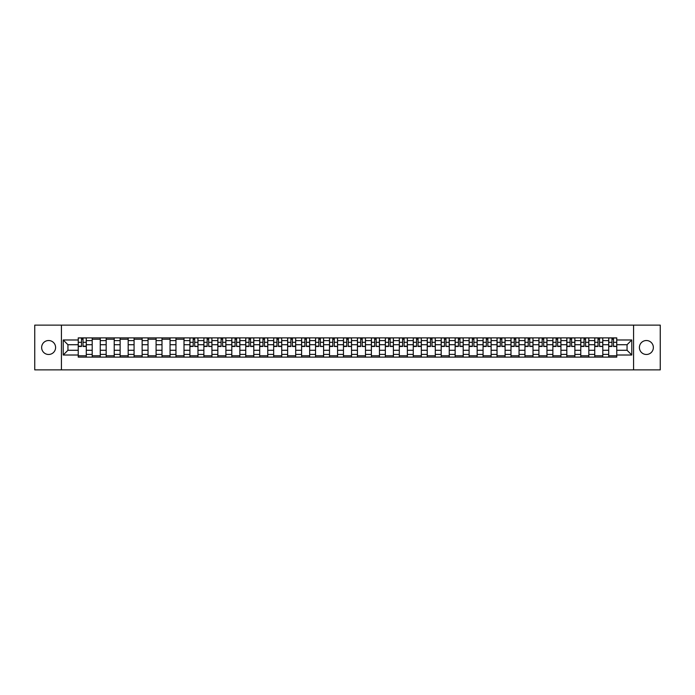 <?xml version="1.0" encoding="UTF-8"?>
<svg xmlns="http://www.w3.org/2000/svg" width="695" height="695" viewBox="0 0 695 695"><rect width="100%" height="100%" fill="white"/><g stroke="black" fill="none" stroke-linecap="round" stroke-linejoin="round"><path stroke-width="1.04" d="M646.376 340.524A6.976 6.976 0 0 0 639.4 347.5A6.976 6.976 0 0 0 646.376 354.476A6.976 6.976 0 0 0 653.361 347.5A6.976 6.976 0 0 0 646.376 340.524M48.624 340.524A6.976 6.976 0 0 0 41.639 347.5A6.976 6.976 0 0 0 48.624 354.476A6.976 6.976 0 0 0 55.6 347.5A6.976 6.976 0 0 0 48.624 340.524M633.579 369.87L660.25 369.87L660.25 325.13L34.75 325.13L34.75 369.87L633.579 369.87L633.579 325.13M92.2 357.117L92.2 340.611L86.293 340.611L86.293 357.117M86.293 340.611L86.293 337.883M92.2 340.611L92.2 337.883M100.254 337.883L100.254 357.117M106.161 357.117L106.161 337.883M114.215 337.883L114.215 357.117M120.122 357.117L120.122 337.883M128.175 337.883L128.175 357.117M134.074 357.117L134.074 337.883M142.136 337.883L142.136 357.117M148.035 357.117L148.035 337.883M156.088 337.883L156.088 357.117M161.996 357.117L161.996 337.883M170.049 337.883L170.049 357.117M175.957 357.117L175.957 337.883M184.01 337.883L184.01 357.117M189.917 357.117L189.917 337.883M197.971 337.883L197.971 357.117M203.878 357.117L203.878 337.883M211.932 337.883L211.932 357.117M217.839 357.117L217.839 337.883M225.892 337.883L225.892 357.117M231.8 357.117L231.8 337.883M239.853 337.883L239.853 357.117M245.752 357.117L245.752 337.883M253.805 337.883L253.805 357.117M259.713 357.117L259.713 337.883M267.766 337.883L267.766 357.117M273.674 357.117L273.674 337.883M281.727 337.883L281.727 357.117M287.634 357.117L287.634 337.883M295.688 337.883L295.688 357.117M301.595 357.117L301.595 337.883M309.649 337.883L309.649 357.117M315.556 357.117L315.556 337.883M323.609 337.883L323.609 357.117M329.517 357.117L329.517 337.883M337.57 337.883L337.57 357.117M343.469 357.117L343.469 337.883M351.531 337.883L351.531 357.117M357.43 357.117L357.43 337.883M365.483 337.883L365.483 357.117M371.391 357.117L371.391 337.883M379.444 337.883L379.444 357.117M385.351 357.117L385.351 337.883M393.405 337.883L393.405 357.117M399.312 357.117L399.312 337.883M407.366 337.883L407.366 357.117M413.273 357.117L413.273 337.883M421.326 337.883L421.326 357.117M427.234 357.117L427.234 337.883M435.287 337.883L435.287 357.117M441.195 357.117L441.195 337.883M449.248 337.883L449.248 357.117M455.147 357.117L455.147 337.883M463.2 337.883L463.2 357.117M469.108 357.117L469.108 337.883M477.161 337.883L477.161 357.117M483.068 357.117L483.068 337.883M491.122 337.883L491.122 357.117M497.029 357.117L497.029 337.883M505.083 337.883L505.083 357.117M510.99 357.117L510.99 337.883M519.043 337.883L519.043 357.117M524.951 357.117L524.951 337.883M533.004 337.883L533.004 357.117M538.912 357.117L538.912 337.883M546.965 337.883L546.965 357.117M552.864 357.117L552.864 337.883M560.926 337.883L560.926 357.117M566.825 357.117L566.825 337.883M574.878 337.883L574.878 357.117M580.785 357.117L580.785 337.883M588.839 337.883L588.839 357.117M594.746 357.117L594.746 337.883M602.8 337.883L602.8 357.117M608.707 357.117L608.707 337.883M608.707 350.271L602.8 350.271M594.746 350.271L588.839 350.271M580.785 350.271L574.878 350.271M566.825 350.271L560.926 350.271M552.864 350.271L546.965 350.271M538.912 350.271L533.004 350.271M524.951 350.271L519.043 350.271M510.99 350.271L505.083 350.271M497.029 350.271L491.122 350.271M483.068 350.271L477.161 350.271M469.108 350.271L463.2 350.271M455.147 350.271L449.248 350.271M441.195 350.271L435.287 350.271M427.234 350.271L421.326 350.271M413.273 350.271L407.366 350.271M399.312 350.271L393.405 350.271M385.351 350.271L379.444 350.271M371.391 350.271L365.483 350.271M357.43 350.271L351.531 350.271M343.469 350.271L337.57 350.271M329.517 350.271L323.609 350.271M315.556 350.271L309.649 350.271M301.595 350.271L295.688 350.271M287.634 350.271L281.727 350.271M273.674 350.271L267.766 350.271M259.713 350.271L253.805 350.271M245.752 350.271L239.853 350.271M231.8 350.271L225.892 350.271M217.839 350.271L211.932 350.271M203.878 350.271L197.971 350.271M189.917 350.271L184.01 350.271M175.957 350.271L170.049 350.271M161.996 350.271L156.088 350.271M148.035 350.271L142.136 350.271M134.074 350.271L128.175 350.271M120.122 350.271L114.215 350.271M106.161 350.271L100.254 350.271M92.2 350.271L86.293 350.271M608.707 344.729L602.8 344.729M594.746 344.729L588.839 344.729M580.785 344.729L574.878 344.729M566.825 344.729L560.926 344.729M552.864 344.729L546.965 344.729M538.912 344.729L533.004 344.729M524.951 344.729L519.043 344.729M510.99 344.729L505.083 344.729M497.029 344.729L491.122 344.729M483.068 344.729L477.161 344.729M469.108 344.729L463.2 344.729M455.147 344.729L449.248 344.729M441.195 344.729L435.287 344.729M427.234 344.729L421.326 344.729M413.273 344.729L407.366 344.729M399.312 344.729L393.405 344.729M385.351 344.729L379.444 344.729M371.391 344.729L365.483 344.729M357.43 344.729L351.531 344.729M343.469 344.729L337.57 344.729M329.517 344.729L323.609 344.729M315.556 344.729L309.649 344.729M301.595 344.729L295.688 344.729M287.634 344.729L281.727 344.729M273.674 344.729L267.766 344.729M259.713 344.729L253.805 344.729M245.752 344.729L239.853 344.729M231.8 344.729L225.892 344.729M217.839 344.729L211.932 344.729M203.878 344.729L197.971 344.729M189.917 344.729L184.01 344.729M175.957 344.729L170.049 344.729M161.996 344.729L156.088 344.729M148.035 344.729L142.136 344.729M134.074 344.729L128.175 344.729M120.122 344.729L114.215 344.729M106.161 344.729L100.254 344.729M92.2 344.729L86.293 344.729M67.945 350.271L78.24 350.271L78.24 344.729L67.945 344.729L67.945 350.271L63.21 355.015L63.21 339.985L78.24 339.985L78.24 344.729M616.76 344.729L616.76 350.271L627.055 350.271L627.055 344.729L616.76 344.729L616.76 337.883L78.24 337.883L78.24 339.985M616.76 339.985L631.79 339.985L631.79 355.015L616.76 355.015L616.76 350.271M78.24 350.271L78.24 357.117L616.76 357.117L616.76 355.015M78.24 355.015L63.21 355.015M61.421 369.87L61.421 325.13M86.293 355.779L78.24 355.779M81.506 339.221L83.026 339.221M100.254 355.779L92.2 355.779M92.2 339.221L100.254 339.221M114.215 355.779L106.161 355.779M106.161 339.221L114.215 339.221M128.175 355.779L120.122 355.779M120.122 339.221L128.175 339.221M142.136 355.779L134.074 355.779M134.074 339.221L142.136 339.221M156.088 355.779L148.035 355.779M148.035 339.221L156.088 339.221M170.049 355.779L161.996 355.779M161.996 339.221L170.049 339.221M184.01 355.779L175.957 355.779M175.957 339.221L184.01 339.221M197.971 355.779L189.917 355.779M193.184 339.221L194.704 339.221M211.932 355.779L203.878 355.779M207.145 339.221L208.665 339.221M225.892 355.779L217.839 355.779M221.106 339.221L222.626 339.221M239.853 355.779L231.8 355.779M235.066 339.221L236.587 339.221M253.805 355.779L245.752 355.779M249.018 339.221L250.539 339.221M267.766 355.779L259.713 355.779M262.979 339.221L264.5 339.221M281.727 355.779L273.674 355.779M276.94 339.221L278.46 339.221M295.688 355.779L287.634 355.779M290.901 339.221L292.421 339.221M309.649 355.779L301.595 355.779M304.862 339.221L306.382 339.221M323.609 355.779L315.556 355.779M318.823 339.221L320.343 339.221M337.57 355.779L329.517 355.779M332.783 339.221L334.304 339.221M351.531 355.779L343.469 355.779M346.736 339.221L348.264 339.221M365.483 355.779L357.43 355.779M360.696 339.221L362.217 339.221M379.444 355.779L371.391 355.779M374.657 339.221L376.177 339.221M393.405 355.779L385.351 355.779M388.618 339.221L390.138 339.221M407.366 355.779L399.312 355.779M402.579 339.221L404.099 339.221M421.326 355.779L413.273 355.779M416.54 339.221L418.06 339.221M435.287 355.779L427.234 355.779M430.5 339.221L432.021 339.221M449.248 355.779L441.195 355.779M444.461 339.221L445.982 339.221M463.2 355.779L455.147 355.779M458.413 339.221L459.934 339.221M477.161 355.779L469.108 355.779M472.374 339.221L473.894 339.221M491.122 355.779L483.068 355.779M486.335 339.221L487.855 339.221M505.083 355.779L497.029 355.779M500.296 339.221L501.816 339.221M519.043 355.779L510.99 355.779M514.257 339.221L515.777 339.221M533.004 355.779L524.951 355.779M528.217 339.221L529.738 339.221M546.965 355.779L538.912 355.779M542.178 339.221L543.699 339.221M560.926 355.779L552.864 355.779M556.13 339.221L557.659 339.221M574.878 355.779L566.825 355.779M570.091 339.221L571.611 339.221M588.839 355.779L580.785 355.779M584.052 339.221L585.572 339.221M602.8 355.779L594.746 355.779M598.013 339.221L599.533 339.221M616.76 355.779L608.707 355.779M611.974 339.221L613.494 339.221M63.21 339.985L67.945 344.729M627.055 350.271L631.79 355.015M627.055 344.729L631.79 339.985M83.026 346.475L83.026 337.97L86.249 337.97L86.249 346.475L83.026 346.475M81.506 339.134L83.026 339.134M80.073 337.97L78.283 337.97L78.283 346.475L81.506 346.475L81.506 337.97L84.321 337.97M78.283 337.97L81.506 337.97M194.704 346.162L197.927 346.475L194.704 346.475L194.704 337.97L197.927 337.97L196.138 337.97M197.927 346.162L197.927 337.97M193.184 339.134L194.704 339.134M193.184 337.97L189.961 337.97L189.961 346.475L193.184 346.475L193.184 337.97L195.999 337.97M208.665 346.162L211.888 346.475L208.665 346.475L208.665 337.97L211.888 337.97L210.099 337.97M211.888 346.162L211.888 337.97M207.145 339.134L208.665 339.134M209.96 337.97L203.922 337.97L203.922 346.475L207.145 346.475L207.145 337.97L205.842 337.97M222.626 346.162L225.849 346.475L222.626 346.475L222.626 337.97L225.849 337.97L224.059 337.97M225.849 346.162L225.849 337.97M221.106 339.134L222.626 339.134M219.672 337.97L217.883 337.97L217.883 346.475L221.106 346.475L221.106 337.97L219.802 337.97M217.883 337.97L223.92 337.97M236.587 346.162L239.801 346.475L236.587 346.475L236.587 337.97L239.801 337.97L238.011 337.97M239.801 346.162L239.801 337.97M235.066 339.134L236.587 339.134M235.066 337.97L231.843 337.97L231.843 346.475L235.066 346.475L235.066 337.97L237.881 337.97M250.539 346.475L250.539 337.97L253.762 337.97L253.762 346.475L250.539 346.475M249.018 339.134L250.539 339.134M249.018 337.97L245.804 337.97L245.804 346.475L249.018 346.475L249.018 337.97L250.539 337.97M264.5 346.162L267.723 346.475L264.5 346.475L264.5 337.97L267.723 337.97L265.933 337.97M267.723 346.162L267.723 337.97M262.979 339.134L264.5 339.134M262.979 337.97L259.756 337.97L259.756 346.475L262.979 346.475L262.979 337.97L265.803 337.97M278.46 346.475L278.46 337.97L281.684 337.97L281.684 346.475L278.46 346.475M276.94 339.134L278.46 339.134M276.94 337.97L273.717 337.97L273.717 346.475L276.94 346.475L276.94 337.97L278.46 337.97M292.421 346.475L292.421 337.97L295.644 337.97L295.644 346.475L292.421 346.475M290.901 339.134L292.421 339.134M290.901 337.97L287.678 337.97L287.678 346.475L290.901 346.475L290.901 337.97L293.716 337.97M306.382 346.475L306.382 337.97L309.605 337.97L309.605 346.475L306.382 346.475M304.862 339.134L306.382 339.134M304.862 337.97L301.639 337.97L301.639 346.475L304.862 346.475L304.862 337.97L307.677 337.97M320.343 346.162L323.566 346.475L320.343 346.475L320.343 337.97L323.566 337.97L321.776 337.97M323.566 346.162L323.566 337.97M318.823 339.134L320.343 339.134M318.823 337.97L315.599 337.97L315.599 346.475L318.823 346.475L318.823 337.97L320.343 337.97M334.304 346.162L337.527 346.475L334.304 346.475L334.304 337.97L337.527 337.97L335.728 337.97M337.527 346.162L337.527 337.97M332.783 339.134L334.304 339.134M332.783 337.97L329.56 337.97L329.56 346.475L332.783 346.475L332.783 337.97L335.598 337.97M348.264 346.162L351.479 346.475L348.264 346.475L348.264 337.97L351.479 337.97L349.689 337.97M351.479 346.162L351.479 337.97M346.736 339.134L348.264 339.134M346.736 337.97L343.521 337.97L343.521 346.475L346.736 346.475L346.736 337.97L349.559 337.97M362.217 346.162L365.44 346.475L362.217 346.475L362.217 337.97L365.44 337.97L363.65 337.97M365.44 346.162L365.44 337.97M360.696 339.134L362.217 339.134M359.272 337.97L357.473 337.97L357.473 346.475L360.696 346.475L360.696 337.97L359.402 337.97M357.473 337.97L363.52 337.97M376.177 346.162L379.401 346.475L376.177 346.475L376.177 337.97L379.401 337.97L377.611 337.97M379.401 346.162L379.401 337.97M374.657 339.134L376.177 339.134M373.224 337.97L371.434 337.97L371.434 346.475L374.657 346.475L374.657 337.97L373.363 337.97M371.434 337.97L377.481 337.97M390.138 346.475L390.138 337.97L393.361 337.97L393.361 346.475L390.138 346.475M388.618 339.134L390.138 339.134M387.185 337.97L385.395 337.97L385.395 346.475L388.618 346.475L388.618 337.97L387.323 337.97M385.395 337.97L391.441 337.97M404.099 346.475L404.099 337.97L407.322 337.97L407.322 346.475L404.099 346.475M402.579 339.134L404.099 339.134M402.579 337.97L399.356 337.97L399.356 346.475L402.579 346.475L402.579 337.97L405.394 337.97M418.06 346.475L418.06 337.97L421.283 337.97L421.283 346.475L418.06 346.475M416.54 339.134L418.06 339.134M416.54 337.97L413.317 337.97L413.317 346.475L416.54 346.475L416.54 337.97L418.06 337.97M432.021 346.162L435.244 346.475L432.021 346.475L432.021 337.97L435.244 337.97L433.454 337.97M435.244 346.162L435.244 337.97M430.5 339.134L432.021 339.134M430.5 337.97L427.277 337.97L427.277 346.475L430.5 346.475L430.5 337.97L433.315 337.97M445.982 346.162L449.196 346.475L445.982 346.475L445.982 337.97L449.196 337.97L447.406 337.97M449.196 346.162L449.196 337.97M444.461 339.134L445.982 339.134M443.028 337.97L441.238 337.97L441.238 346.475L444.461 346.475L444.461 337.97L443.158 337.97M441.238 337.97L447.276 337.97M459.934 346.475L459.934 337.97L463.157 337.97L463.157 346.475L459.934 346.475M458.413 339.134L459.934 339.134M458.413 337.97L455.199 337.97L455.199 346.475L458.413 346.475L458.413 337.97L459.934 337.97M473.894 346.162L477.118 346.475L473.894 346.475L473.894 337.97L477.118 337.97L475.328 337.97M477.118 346.162L477.118 337.97M472.374 339.134L473.894 339.134M470.941 337.97L469.151 337.97L469.151 346.475L472.374 346.475L472.374 337.97L471.08 337.97M469.151 337.97L475.198 337.97M487.855 346.162L491.078 346.475L487.855 346.475L487.855 337.97L491.078 337.97L489.289 337.97M491.078 346.162L491.078 337.97M486.335 339.134L487.855 339.134M484.901 337.97L483.112 337.97L483.112 346.475L486.335 346.475L486.335 337.97L489.158 337.97M483.112 337.97L486.335 337.97M501.816 346.475L501.816 337.97L505.039 337.97L505.039 346.475L501.816 346.475M500.296 339.134L501.816 339.134M498.862 337.97L497.073 337.97L497.073 346.475L500.296 346.475L500.296 337.97L499.001 337.97M497.073 337.97L501.816 337.97M515.777 346.475L515.777 337.97L519 337.97L519 346.475L515.777 346.475M514.257 339.134L515.777 339.134M514.257 337.97L511.034 337.97L511.034 346.475L514.257 346.475L514.257 337.97L515.777 337.97M529.738 346.475L529.738 337.97L532.961 337.97L532.961 346.475L529.738 346.475M528.217 339.134L529.738 339.134M528.217 337.97L524.994 337.97L524.994 346.475L528.217 346.475L528.217 337.97L529.738 337.97M543.699 346.162L546.922 346.475L543.699 346.475L543.699 337.97L546.922 337.97L545.123 337.97M546.922 346.162L546.922 337.97M542.178 339.134L543.699 339.134M542.178 337.97L538.955 337.97L538.955 346.475L542.178 346.475L542.178 337.97L544.993 337.97M557.659 346.475L557.659 337.97L560.874 337.97L560.874 346.475L557.659 346.475M556.13 339.134L557.659 339.134M556.13 337.97L552.916 337.97L552.916 346.475L556.13 346.475L556.13 337.97L558.954 337.97M571.611 346.162L574.834 346.475L571.611 346.475L571.611 337.97L574.834 337.97L573.045 337.97M574.834 346.162L574.834 337.97M570.091 339.134L571.611 339.134M572.915 337.97L566.877 337.97L566.877 346.475L570.091 346.475L570.091 337.97L568.797 337.97M585.572 346.162L588.795 346.475L585.572 346.475L585.572 337.97L588.795 337.97L587.006 337.97M588.795 346.162L588.795 337.97M584.052 339.134L585.572 339.134M582.619 337.97L580.829 337.97L580.829 346.475L584.052 346.475L584.052 337.97L582.757 337.97M580.829 337.97L586.875 337.97M599.533 346.162L602.756 346.475L599.533 346.475L599.533 337.97L602.756 337.97L600.966 337.97M602.756 346.162L602.756 337.97M598.013 339.134L599.533 339.134M596.579 337.97L594.79 337.97L594.79 346.475L598.013 346.475L598.013 337.97L600.836 337.97M594.79 337.97L598.013 337.97M613.494 346.162L616.717 346.475L613.494 346.475L613.494 337.97L616.717 337.97L614.927 337.97M616.717 346.162L616.717 337.97M611.974 339.134L613.494 339.134M611.974 337.97L608.75 337.97L608.75 346.475L611.974 346.475L611.974 337.97L614.788 337.97M594.746 340.611L588.839 340.611M580.785 340.611L574.878 340.611M566.825 340.611L560.926 340.611M552.864 340.611L546.965 340.611M538.912 340.611L533.004 340.611M524.951 340.611L519.043 340.611M510.99 340.611L505.083 340.611M497.029 340.611L491.122 340.611M483.068 340.611L477.161 340.611M469.108 340.611L463.2 340.611M455.147 340.611L449.248 340.611M441.195 340.611L435.287 340.611M427.234 340.611L421.326 340.611M413.273 340.611L407.366 340.611M399.312 340.611L393.405 340.611M385.351 340.611L379.444 340.611M371.391 340.611L365.483 340.611M357.43 340.611L351.531 340.611M343.469 340.611L337.57 340.611M329.517 340.611L323.609 340.611M315.556 340.611L309.649 340.611M301.595 340.611L295.688 340.611M287.634 340.611L281.727 340.611M273.674 340.611L267.766 340.611M259.713 340.611L253.805 340.611M245.752 340.611L239.853 340.611M231.8 340.611L225.892 340.611M217.839 340.611L211.932 340.611M203.878 340.611L197.971 340.611M189.917 340.611L184.01 340.611M175.957 340.611L170.049 340.611M161.996 340.611L156.088 340.611M148.035 340.611L142.136 340.611M134.074 340.611L128.175 340.611M120.122 340.611L114.215 340.611M106.161 340.611L100.254 340.611M608.707 340.611L602.8 340.611M594.746 354.389L588.839 354.389M580.785 354.389L574.878 354.389M566.825 354.389L560.926 354.389M552.864 354.389L546.965 354.389M538.912 354.389L533.004 354.389M524.951 354.389L519.043 354.389M510.99 354.389L505.083 354.389M497.029 354.389L491.122 354.389M483.068 354.389L477.161 354.389M469.108 354.389L463.2 354.389M455.147 354.389L449.248 354.389M441.195 354.389L435.287 354.389M427.234 354.389L421.326 354.389M413.273 354.389L407.366 354.389M399.312 354.389L393.405 354.389M385.351 354.389L379.444 354.389M371.391 354.389L365.483 354.389M357.43 354.389L351.531 354.389M343.469 354.389L337.57 354.389M329.517 354.389L323.609 354.389M315.556 354.389L309.649 354.389M301.595 354.389L295.688 354.389M287.634 354.389L281.727 354.389M273.674 354.389L267.766 354.389M259.713 354.389L253.805 354.389M245.752 354.389L239.853 354.389M231.8 354.389L225.892 354.389M217.839 354.389L211.932 354.389M203.878 354.389L197.971 354.389M189.917 354.389L184.01 354.389M175.957 354.389L170.049 354.389M161.996 354.389L156.088 354.389M148.035 354.389L142.136 354.389M134.074 354.389L128.175 354.389M120.122 354.389L114.215 354.389M106.161 354.389L100.254 354.389M92.2 354.389L86.293 354.389M608.707 354.389L602.8 354.389M83.026 346.162L86.249 346.162M83.026 342.314L86.249 342.314M78.283 346.162L81.506 346.162M78.283 342.314L81.506 342.314M194.704 342.314L197.927 342.314M189.961 346.162L193.184 346.162M189.961 342.314L193.184 342.314M208.665 342.314L211.888 342.314M203.922 346.162L207.145 346.162M203.922 342.314L207.145 342.314M222.626 342.314L225.849 342.314M217.883 346.162L221.106 346.162M217.883 342.314L221.106 342.314M236.587 342.314L239.801 342.314M231.843 346.162L235.066 346.162M231.843 342.314L235.066 342.314M250.539 346.162L253.762 346.162M250.539 342.314L253.762 342.314M245.804 346.162L249.018 346.162M245.804 342.314L249.018 342.314M264.5 342.314L267.723 342.314M259.756 346.162L262.979 346.162M259.756 342.314L262.979 342.314M278.46 346.162L281.684 346.162M278.46 342.314L281.684 342.314M273.717 346.162L276.94 346.162M273.717 342.314L276.94 342.314M292.421 346.162L295.644 346.162M292.421 342.314L295.644 342.314M287.678 346.162L290.901 346.162M287.678 342.314L290.901 342.314M306.382 346.162L309.605 346.162M306.382 342.314L309.605 342.314M301.639 346.162L304.862 346.162M301.639 342.314L304.862 342.314M320.343 342.314L323.566 342.314M315.599 346.162L318.823 346.162M315.599 342.314L318.823 342.314M334.304 342.314L337.527 342.314M329.56 346.162L332.783 346.162M329.56 342.314L332.783 342.314M348.264 342.314L351.479 342.314M343.521 346.162L346.736 346.162M343.521 342.314L346.736 342.314M362.217 342.314L365.44 342.314M357.473 346.162L360.696 346.162M357.473 342.314L360.696 342.314M376.177 342.314L379.401 342.314M371.434 346.162L374.657 346.162M371.434 342.314L374.657 342.314M390.138 346.162L393.361 346.162M390.138 342.314L393.361 342.314M385.395 346.162L388.618 346.162M385.395 342.314L388.618 342.314M404.099 346.162L407.322 346.162M404.099 342.314L407.322 342.314M399.356 346.162L402.579 346.162M399.356 342.314L402.579 342.314M418.06 346.162L421.283 346.162M418.06 342.314L421.283 342.314M413.317 346.162L416.54 346.162M413.317 342.314L416.54 342.314M432.021 342.314L435.244 342.314M427.277 346.162L430.5 346.162M427.277 342.314L430.5 342.314M445.982 342.314L449.196 342.314M441.238 346.162L444.461 346.162M441.238 342.314L444.461 342.314M459.934 346.162L463.157 346.162M459.934 342.314L463.157 342.314M455.199 346.162L458.413 346.162M455.199 342.314L458.413 342.314M473.894 342.314L477.118 342.314M469.151 346.162L472.374 346.162M469.151 342.314L472.374 342.314M487.855 342.314L491.078 342.314M483.112 346.162L486.335 346.162M483.112 342.314L486.335 342.314M501.816 346.162L505.039 346.162M501.816 342.314L505.039 342.314M497.073 346.162L500.296 346.162M497.073 342.314L500.296 342.314M515.777 346.162L519 346.162M515.777 342.314L519 342.314M511.034 346.162L514.257 346.162M511.034 342.314L514.257 342.314M529.738 346.162L532.961 346.162M529.738 342.314L532.961 342.314M524.994 346.162L528.217 346.162M524.994 342.314L528.217 342.314M543.699 342.314L546.922 342.314M538.955 346.162L542.178 346.162M538.955 342.314L542.178 342.314M557.659 346.162L560.874 346.162M557.659 342.314L560.874 342.314M552.916 346.162L556.13 346.162M552.916 342.314L556.13 342.314M571.611 342.314L574.834 342.314M566.877 346.162L570.091 346.162M566.877 342.314L570.091 342.314M585.572 342.314L588.795 342.314M580.829 346.162L584.052 346.162M580.829 342.314L584.052 342.314M599.533 342.314L602.756 342.314M594.79 346.162L598.013 346.162M594.79 342.314L598.013 342.314M613.494 342.314L616.717 342.314M608.75 346.162L611.974 346.162M608.75 342.314L611.974 342.314"/></g></svg>
